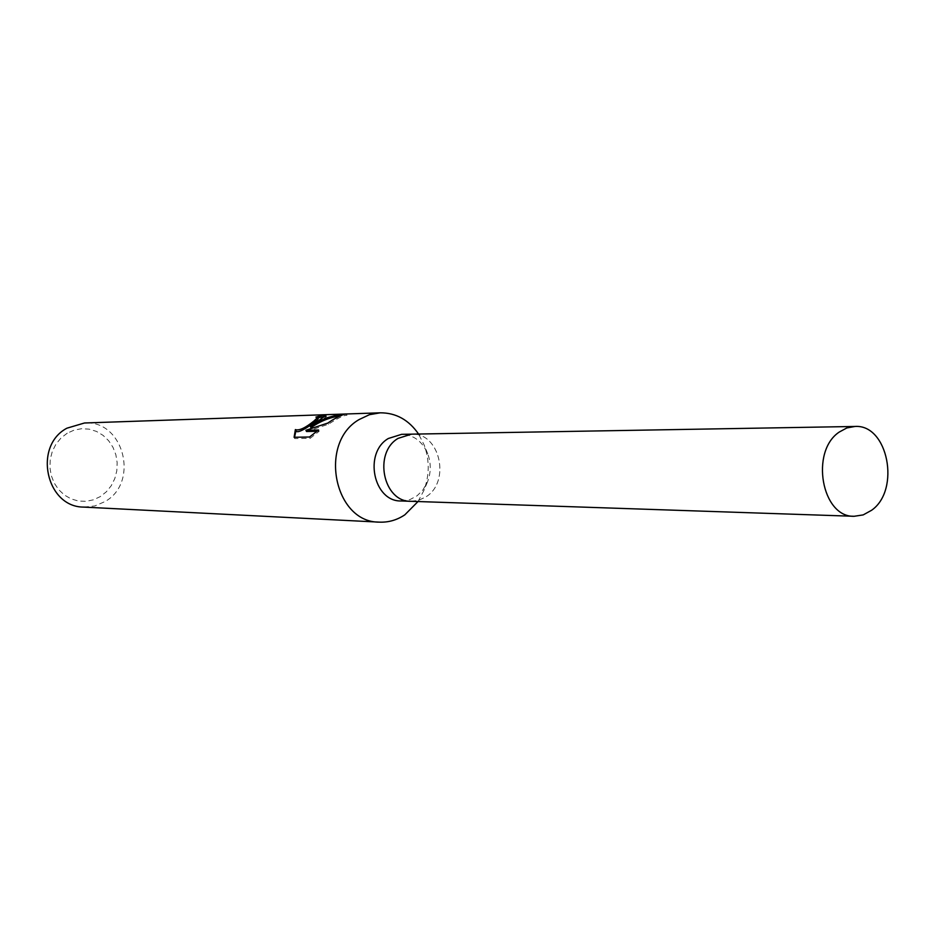 <?xml version="1.0" encoding="UTF-8"?>
<svg xmlns="http://www.w3.org/2000/svg" width="935" height="935" viewBox="0 0 935 935"><rect width="100%" height="100%" fill="white"/><g stroke="black" fill="none" stroke-linecap="round" stroke-linejoin="round"><path stroke-width="0.7" stroke-dasharray="4.67 3.51" d="M401.08 500.973L409.857 499.641L417.022 495.83L422.702 490.279L427.517 481.911C431.082 472.572 431.152 463.211 427.739 453.826C422.339 441.285 413.644 434.787 401.629 434.331M411.236 501.312L418.822 500.26L425.892 496.882C450.915 481.794 439.976 432.519 411.786 434.156M83.788 507.097L94.797 505.964L105.036 501.557C139.724 482.343 123.63 419.78 84.477 422.994M67.262 433.185L61.067 437.931L56.018 444.055L52.348 451.266L50.268 459.167L49.894 467.383L51.226 475.471L54.207 483.033L58.671 489.659L64.398 495.036L71.083 498.881L78.388 501.02L85.926 501.335L93.336 499.851L100.244 496.625L106.309 491.833L111.242 485.733L114.795 478.603L116.805 470.819L117.167 462.743L115.882 454.796L112.995 447.339L108.659 440.747L103.06 435.348L96.48 431.421L89.257 429.165L81.719 428.697L74.262 430.065L67.262 433.185M317.807 417.828L316.474 418.284L318.204 418.623M316.474 418.284L315.913 417.103M294.537 437.264L294.724 438.562L310.175 438.328L309.532 437.019M294.712 438.573L294.081 437.264M310.958 427.716L326.49 416.601L324.983 416.356M306.516 431.502L328.372 424.256C338.143 417.957 344.325 414.976 346.955 415.292L340.165 415.876M310.175 438.328L319.186 431.245L316.965 431.292M319.186 431.245L318.59 430.007M328.372 424.256L327.799 423.064M346.99 415.292L346.371 413.983M418.003 501.546L423.742 490.77C429.562 475.529 429.691 460.242 424.116 444.896L418.564 434.039M410.933 501.3L418.681 500.307L425.892 496.882C451.044 481.712 439.812 432.157 411.493 434.156M325.906 415.385L326.49 416.601M427.739 453.826L424.116 444.896M427.517 481.911L423.742 490.77"/><path stroke-width="1.4" d="M411.786 434.156L401.629 434.331L388.317 438.503C363.388 452.902 373.486 501.744 401.08 500.973L411.236 501.312M854.158 516.284L863.192 514.904L871.595 510.276C900.849 489.917 887.923 423.929 854.894 426.465L846.829 427.95L839.256 432.052C809.85 451.441 821.736 517.534 854.158 516.284L410.933 501.3C383.21 502.083 373.065 452.867 398.123 438.363L411.493 434.156L398.111 438.363C373.065 452.867 383.21 502.083 410.944 501.312M418.564 434.039C408.77 419.873 396.008 412.791 380.276 412.814L369.407 414.696L359.18 419.523C318.11 442.781 334.169 522.723 379.388 522.139C388.481 522.513 396.954 520.082 404.82 514.834L418.003 501.546M294.093 437.264L295.378 429.621C299.188 430.836 305.441 427.914 314.125 420.867L317.631 417.454L315.913 417.103L323.171 415.14L325.906 415.385L310.385 426.524L320.179 420.68L327.414 417.664L336.81 415.105L346.371 413.983C344.477 413.773 339.662 415.888 331.913 420.329L327.799 423.064L305.92 430.287L318.59 430.007L309.532 437.007L294.081 437.264M380.276 412.814L84.477 422.994L66.911 428.195C32.842 446.124 46.142 507.343 83.788 507.097L379.388 522.139M317.631 417.454L318.204 418.623C319.209 419.231 297.716 435.652 295.963 430.813L295.355 429.574M295.951 430.778L294.537 437.264M324.983 416.356L317.807 417.828M323.767 416.379L323.171 415.14M340.165 415.876C329.541 417.442 319.805 421.393 310.958 427.716L310.385 426.524M316.965 431.292L306.516 431.502L305.92 430.287M295.378 429.621L295.963 430.813M411.493 434.156L854.894 426.465"/></g></svg>
